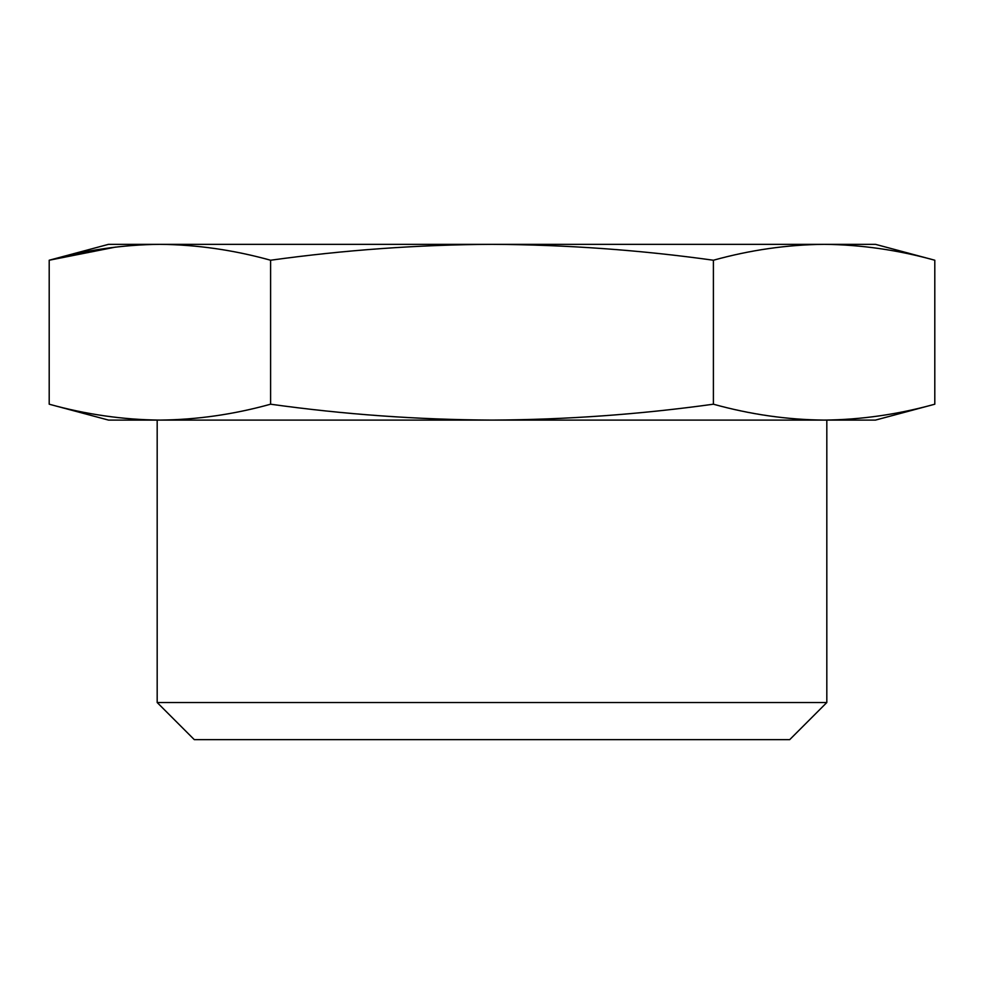 <?xml version="1.0" encoding="UTF-8"?>
<svg xmlns="http://www.w3.org/2000/svg" width="984" height="984" viewBox="0 0 984 984"><rect width="100%" height="100%" fill="white"/><g stroke="black" fill="none" stroke-linecap="round" stroke-linejoin="round"><path stroke-width="1.48" d="M934.8 404.203L875.477 420.094L824.1 420.094C861 419.738 897.9 414.448 934.8 404.203L934.8 260.231C897.9 249.998 861 244.696 824.1 244.34C861 244.696 897.9 249.998 934.8 260.231L875.477 244.34L824.1 244.34C787.2 244.696 750.3 249.998 713.4 260.231C640.215 250.034 566.415 244.733 492 244.34C418.188 244.721 344.388 250.022 270.6 260.231C233.7 249.998 196.8 244.696 159.9 244.34C123 244.696 86.1 249.998 49.2 260.231L115.62 247.082M713.4 404.203C750.3 414.448 787.2 419.738 824.1 420.094L492 420.094C565.812 419.713 639.612 414.424 713.4 404.203L713.4 260.231M824.1 420.094L826.818 420.094L826.818 702.527L157.182 702.527L157.182 420.094L159.9 420.094C196.8 419.738 233.7 414.448 270.6 404.203C343.785 414.412 417.585 419.701 492 420.094L159.9 420.094C123 419.738 86.1 414.448 49.2 404.203C86.1 414.448 123 419.738 159.9 420.094L108.523 420.094L49.2 404.203L49.2 260.231L108.523 244.34L824.1 244.34M826.818 702.527L789.685 739.661L194.315 739.661L157.182 702.527M270.6 404.203L270.6 260.231"/></g></svg>

